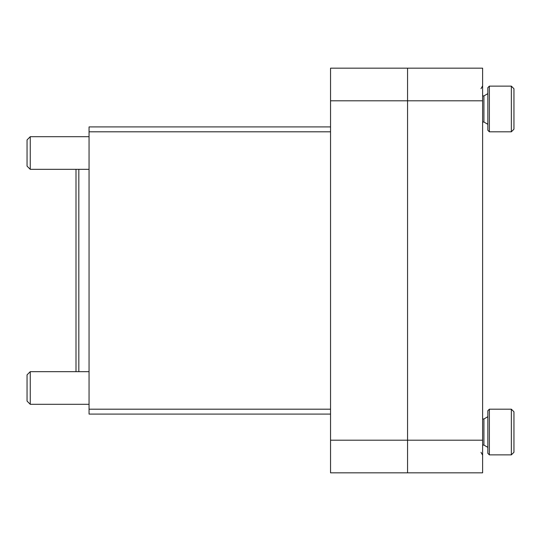 <?xml version="1.0" encoding="UTF-8"?>
<svg xmlns="http://www.w3.org/2000/svg" width="541" height="541" viewBox="0 0 541 541"><rect width="100%" height="100%" fill="white"/><g stroke="black" fill="none" stroke-linecap="round" stroke-linejoin="round"><path stroke-width="0.81" d="M330.544 126.912L89.055 126.912L89.055 414.088L330.544 414.088M76.004 371.667L76.004 169.333M78.83 371.667L78.83 169.333M482.619 440.198L482.619 68.166L330.544 68.166L330.544 472.834L407.562 472.834L407.562 440.198L407.562 472.834L482.619 472.834L482.619 440.198L330.544 440.198M482.619 100.802L407.562 100.802L407.562 68.166L407.562 440.198L407.562 100.802L330.544 100.802M89.055 404.303L30.249 404.303L30.249 371.667L89.055 371.667M30.249 404.303L27.05 401.097L27.05 374.866L30.249 371.667M89.055 169.333L30.249 169.333L30.249 136.697L89.055 136.697M30.249 169.333L27.05 166.134L27.05 139.903L30.249 136.697M511.34 86.127L511.34 131.815L513.95 129.204L513.95 88.738L511.34 86.127L489.375 86.127L489.375 131.815L487.84 130.28L487.84 87.662L489.375 86.127L487.84 87.662M487.84 124.308L483.925 122.023L483.925 95.919L487.84 93.634M483.925 122.023L482.619 122.023M511.34 409.185L511.34 454.873L513.95 452.262L513.95 411.796L511.34 409.185L489.375 409.185L489.375 454.873L487.84 453.338L487.84 410.72L489.375 409.185M487.84 447.366L483.925 445.081L483.925 418.977L487.84 416.692M483.925 445.081L482.619 445.081M330.544 131.808L89.055 131.808M330.544 409.192L89.055 409.192M480.99 452.31L482.619 455.137M480.99 88.69L482.619 85.863M483.925 95.919L482.619 95.919M511.34 131.815L489.375 131.815M483.925 418.977L482.619 418.977M487.84 453.338L489.375 454.873L511.34 454.873"/></g></svg>
